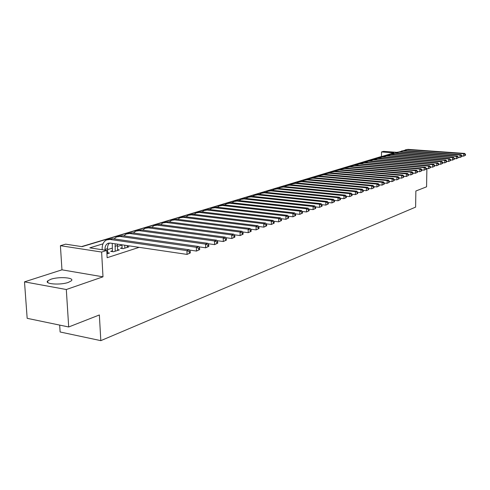 <?xml version="1.0" encoding="UTF-8"?>
<svg xmlns="http://www.w3.org/2000/svg" width="490" height="490" viewBox="0 0 490 490"><rect width="100%" height="100%" fill="white"/><g stroke="black" fill="none" stroke-linecap="round" stroke-linejoin="round"><path stroke-width="0.73" d="M50.868 279.263L47.751 280.862C43.904 284.084 60.362 285.321 68.373 282.387L71.338 280.825C74.995 277.61 58.941 276.415 50.868 279.263M381.833 156.494L381.477 156.469L381.514 151.943L383.541 151.355L396.888 152.341M59.67 325.097L60.123 331.987L100.818 340.648L415.618 207.117L415.863 191.008L426.57 186.812L426.888 168.529M100.818 340.648L99.36 314.966L68.698 326.977L27.164 318.322L24.5 281.854L66.309 289.517L102.992 276.826L101.62 252.05L60.405 245.692L65.648 244.161L82.038 246.66L393.899 152.868L381.514 151.943M102.992 276.826L61.961 269.831L24.5 281.854M61.961 269.831L60.405 245.692M381.477 156.469L81.579 246.593M68.698 326.977L66.309 289.517M122.096 247.72L120.418 248.252L123.192 248.669L128.913 246.844L127.216 246.593M112.394 250.8L110.673 251.346L113.46 251.774L119.327 249.9L117.588 249.637M102.992 243.83L89.811 247.848L106.747 250.433L107.138 257.709L139.142 247.34M121.967 245.08L117.422 246.507M112.253 248.13L107.543 249.606M106.93 253.857L109.503 253.036L107.714 252.76M106.747 250.433L101.62 252.05M107.757 253.593L107.494 248.657C107.414 246.127 108.155 244.247 109.711 243.028M105.019 250.17L104.983 249.441C104.921 246.476 105.889 244.461 107.898 243.389L110.244 243.077L187.064 254.408L186.929 250.617L110.048 239.457L106.581 239.922C103.543 241.515 102.079 244.547 102.177 249.012L102.214 249.741M190.316 252.92L187.064 254.408L190.316 252.92L190.261 251.407L189.311 251.738L189.367 253.257M189.311 251.738L186.929 250.617L189.305 249.784L112.559 238.697L108.082 239.469M189.305 249.784L190.261 251.407M117.624 250.445L117.416 244.136M115.181 251.223L115.175 243.806M112.247 243.371L112.437 251.615M199.687 249.594L199.638 248.099L198.713 248.424L198.762 249.925L199.687 249.594L196.484 251.064L196.355 247.315L119.995 236.45L116.54 236.915L114.047 238.912M189.465 250.047L196.484 251.064L198.762 249.925M198.713 248.424L196.355 247.315L198.677 246.501L122.439 235.708L118.035 236.468M198.677 246.501L199.638 248.099M127.253 247.37L127.167 245.57M124.87 248.13L124.723 245.214M121.949 244.804L122.139 248.51M208.814 246.354L208.771 244.878L207.864 245.196L207.913 246.678L208.814 246.354L205.665 247.799L205.549 244.1L129.691 233.522L126.255 233.987L123.823 235.904M198.879 246.838L205.665 247.799L207.913 246.678M207.864 245.196L205.549 244.1L207.809 243.31L132.073 232.799L127.743 233.54M207.809 243.31L208.771 244.878M217.713 243.199L217.67 241.735L216.788 242.048L216.831 243.512L217.713 243.199L214.608 244.62L214.498 240.964L139.148 230.661L135.736 231.127L133.353 232.977M208.054 243.708L214.608 244.62L216.831 243.512M216.788 242.048L214.498 240.964L216.703 240.192L141.481 229.957L137.218 230.68M216.703 240.192L217.67 241.735M226.386 240.125L226.343 238.679L225.486 238.979L225.529 240.425L226.386 240.125L223.33 241.521L223.232 237.907L148.384 227.868L144.991 228.34L142.663 230.116M216.996 240.657L223.33 241.521L225.529 240.425M225.486 238.979L223.232 237.907L225.376 237.16L150.657 227.182L146.461 227.893M225.376 237.16L226.343 238.679M234.845 237.123L234.808 235.696L233.969 235.99L234.006 237.417L234.845 237.123L231.831 238.501L231.739 234.931L157.4 225.143L154.025 225.614L151.747 227.323M225.712 237.681L231.831 238.501L234.006 237.417M233.969 235.99L231.739 234.931L233.834 234.196L159.618 224.469L155.489 225.173M233.834 234.196L234.808 235.696M243.095 234.196L243.058 232.781L242.244 233.069L242.274 234.483L243.095 234.196L240.131 235.555L240.045 232.027L166.202 222.478L162.845 222.95L160.622 224.604M234.214 234.777L240.131 235.555L242.274 234.483M242.244 233.069L240.045 232.027L242.091 231.311L168.37 221.823L164.303 222.515M242.091 231.311L243.058 232.781M251.143 231.335L251.113 229.945L250.317 230.22L250.347 231.617L251.143 231.335L248.222 232.677L248.142 229.191L174.801 219.881L171.463 220.353L169.289 221.946M242.501 231.942L248.222 232.677L250.347 231.617M250.317 230.22L248.142 229.191L250.139 228.493L176.921 219.238L172.915 219.918M250.139 228.493L251.113 229.945M259.002 228.548L258.971 227.17L258.193 227.446L258.224 228.824L259.002 228.548L256.123 229.871L256.05 226.423L183.205 217.339L179.885 217.817L177.76 219.349M250.592 229.173L256.123 229.871L258.224 228.824M258.193 227.446L256.05 226.423L257.997 225.743L185.275 216.715L181.325 217.382M257.997 225.743L258.971 227.17M266.67 225.823L266.646 224.463L265.886 224.732L265.911 226.092L266.67 225.823L263.834 227.133L263.773 223.722L191.418 214.859L188.117 215.331L186.041 216.813M258.493 226.466L263.834 227.133L265.911 226.092M265.886 224.732L263.773 223.722L265.672 223.054L193.44 214.246L189.55 214.902M265.672 223.054L266.646 224.463M274.167 223.164L274.143 221.817L273.402 222.08L273.426 223.428L274.167 223.164L271.368 224.457L271.313 221.082L199.442 212.433L196.159 212.905L194.132 214.332M266.205 223.82L271.368 224.457L273.426 223.428M273.402 222.08L271.313 221.082L273.169 220.433L201.427 211.833L197.586 212.476M273.169 220.433L274.143 221.817M281.487 220.567L281.468 219.238L280.739 219.489L280.764 220.825L281.487 220.567L278.73 221.841L278.675 218.503L207.295 210.057L204.03 210.535L202.052 211.907M273.739 221.241L278.73 221.841L280.764 220.825M280.739 219.489L278.675 218.503L280.494 217.866L209.23 209.475L205.451 210.106M280.494 217.866L281.468 219.238M288.641 218.032L288.622 216.715L287.912 216.96L287.93 218.283L288.641 218.032L285.921 219.287L285.872 215.986L214.975 207.742L211.729 208.213L209.793 209.542M281.095 218.712L285.921 219.287L287.93 218.283M287.912 216.96L285.872 215.986L287.648 215.367L216.868 207.166L213.138 207.785M287.648 215.367L288.622 216.715M295.629 215.551L295.617 214.246L294.925 214.491L294.937 215.796L295.629 215.551L292.947 216.788L292.91 213.524L222.485 205.469L219.257 205.941L217.37 207.227M288.279 216.243L292.947 216.788L294.937 215.796M294.925 214.491L292.91 213.524L294.643 212.917L224.34 204.906L220.659 205.518M294.643 212.917L295.617 214.246M302.465 213.126L302.453 211.833L301.773 212.072L301.785 213.364L302.465 213.126L299.819 214.344L299.782 211.117L229.835 203.246L226.625 203.718L224.781 204.961M295.311 213.83L299.819 214.344L301.785 213.364M301.773 212.072L299.782 211.117L301.479 210.522L231.648 202.701L228.022 203.295M301.479 210.522L302.453 211.833M309.147 210.755L309.135 209.475L308.473 209.708L308.486 210.988L309.147 210.755L306.538 211.956L306.507 208.764L237.031 201.071L233.84 201.543L232.04 202.744M302.177 211.466L306.538 211.956L308.486 210.988M308.473 209.708L306.507 208.764L308.167 208.183L238.808 200.532L235.231 201.127M308.167 208.183L309.135 209.475M315.689 208.434L315.676 207.172L315.033 207.399L315.039 208.66L315.689 208.434L313.11 209.622L313.086 206.462L244.075 198.94L240.902 199.412L239.138 200.569M308.896 209.157L313.11 209.622L315.039 208.66M315.033 207.399L313.086 206.462L314.709 205.892L245.815 198.419L242.281 198.995M314.709 205.892L315.676 207.172M322.083 206.161L322.077 204.912L321.446 205.139L321.452 206.388L322.083 206.161L319.541 207.337L319.523 204.208L250.972 196.857L247.818 197.329L246.096 198.45M315.468 206.896L319.541 207.337L321.452 206.388M321.446 205.139L319.523 204.208L321.109 203.656L252.675 196.343L249.19 196.913M321.109 203.656L322.077 204.912M328.343 203.938L328.337 202.701L327.718 202.921L327.724 204.159L328.343 203.938L325.832 205.102L325.819 202.003L257.728 194.812L254.592 195.283L252.914 196.368M321.899 204.679L325.832 205.102L327.724 204.159M327.718 202.921L325.819 202.003L327.369 201.464L259.394 194.31L255.958 194.873M327.369 201.464L328.337 202.701M334.474 201.764L334.468 200.539L333.862 200.753L333.868 201.984L334.474 201.764L331.993 202.915L331.981 199.846L264.343 192.815L261.231 193.287L259.59 194.334M328.19 202.511L331.993 202.915L333.868 201.984M333.862 200.753L331.981 199.846L333.506 199.314L265.978 192.319L262.585 192.876M333.506 199.314L334.468 200.539M340.47 199.638L340.47 198.425L339.876 198.634L339.876 199.846L340.47 199.638L338.026 200.771L338.02 197.733L270.829 190.855L267.73 191.321L266.125 192.337M334.345 200.386L338.026 200.771L339.876 199.846M339.876 198.634L338.02 197.733L339.509 197.213L272.428 190.371L269.084 190.916M339.509 197.213L340.47 198.425M346.35 197.55L346.35 196.349L345.769 196.557L345.769 197.758L346.35 197.55L343.931 198.671L343.925 195.669L277.187 188.932L274.106 189.403L272.538 190.383M340.379 198.309L343.931 198.671L345.769 197.758M345.769 196.557L343.925 195.669L345.389 195.155L278.755 188.46L275.447 188.999M345.389 195.155L346.35 196.349M352.102 195.51L352.108 194.322L351.532 194.524L351.532 195.712L352.102 195.51L349.713 196.619L349.719 193.642L283.416 187.051L280.354 187.517L278.822 188.466M346.283 196.27L349.713 196.619L351.532 195.712M351.532 194.524L349.719 193.642L351.146 193.14L284.953 186.586L281.689 187.113M351.146 193.14L352.108 194.322M357.743 193.507L357.743 192.331L357.185 192.527L357.185 193.709L357.743 193.507L355.385 194.604L355.385 191.657L289.523 185.202L286.479 185.667L284.984 186.586M352.065 194.273L355.385 194.604L357.185 193.709M357.185 192.527L355.385 191.657L356.787 191.167L291.029 184.748L287.808 185.269M356.787 191.167L357.743 192.331L360.934 192.631L360.946 189.71L295.513 183.395L292.487 183.86L289.523 185.202M363.268 191.547L360.934 192.631L363.268 191.547L363.274 190.383L362.723 190.573L362.723 191.743M362.723 190.573L360.946 189.71L362.318 189.232L296.989 182.948L293.804 183.462M362.318 189.232L363.274 190.383L366.379 190.696L366.391 187.805L301.387 181.619L298.379 182.084L296.952 182.942M368.682 189.624L366.379 190.696L368.682 189.624L368.688 188.472L368.149 188.662L368.149 189.82M368.149 188.662L366.391 187.805L367.733 187.333L302.838 181.178L299.69 181.686M367.733 187.333L368.688 188.472M373.993 187.744L373.999 186.598L373.472 186.782L373.466 187.927L373.993 187.744L371.714 188.797L371.732 185.937L307.15 179.873L304.161 180.338L302.771 181.171M368.688 188.509L371.714 188.797L373.466 187.927M373.472 186.782L371.732 185.937L373.049 185.477L308.571 179.444L305.466 179.946M373.049 185.477L373.999 186.598M379.199 185.894L379.205 184.761L378.69 184.944L378.684 186.078L379.199 185.894L376.945 186.941L376.963 184.105L312.804 178.164L309.833 178.63L308.473 179.438M373.999 186.666L376.945 186.941L378.684 186.078M378.69 184.944L376.963 184.105L378.255 183.652L314.2 177.741L311.132 178.238M378.255 183.652L379.205 184.761M384.301 184.087L384.313 182.96L383.805 183.138L383.799 184.264L384.301 184.087L382.077 185.116L382.096 182.311L318.353 176.486L315.401 176.951L314.072 177.729M379.205 184.853L382.077 185.116L383.799 184.264M383.805 183.138L382.096 182.311L383.364 181.864L319.725 176.075L316.687 176.559M383.364 181.864L384.313 182.96M389.311 182.305L389.323 181.196L388.821 181.367L388.815 182.482L389.311 182.305L387.112 183.327L387.131 180.547L323.804 174.844L320.864 175.304L319.566 176.063M384.313 183.076L387.112 183.327L388.815 182.482M388.821 181.367L387.131 180.547L388.38 180.112L325.146 174.434L322.144 174.912M388.38 180.112L389.323 181.196M394.223 180.565L394.236 179.463L393.746 179.634L393.733 180.737L394.223 180.565L392.049 181.576L392.074 178.819L329.151 173.227L326.23 173.687L324.962 174.422M389.317 181.331L392.049 181.576L393.733 180.737M393.746 179.634L392.074 178.819L393.292 178.391L330.468 172.823L327.504 173.301M393.292 178.391L394.236 179.463M399.044 178.856L399.056 177.76L398.578 177.931L398.566 179.022L399.044 178.856L396.894 179.855L396.918 177.123L334.401 171.635L331.497 172.094L330.254 172.811M394.236 179.616L396.894 179.855L398.566 179.022M398.578 177.931L396.918 177.123L398.119 176.7L335.699 171.243L332.765 171.714M398.119 176.7L399.056 177.76M403.772 177.178L403.785 176.094L403.319 176.259L403.307 177.343L403.772 177.178L401.647 178.164L401.678 175.457L339.558 170.079L336.667 170.538L335.454 171.231M399.056 177.937L401.647 178.164L403.307 177.343M403.319 176.259L401.678 175.457L402.854 175.046L340.832 169.693L337.929 170.153M402.854 175.046L403.785 176.094M408.415 175.524L408.433 174.452L407.974 174.618L407.956 175.69L408.415 175.524L406.314 176.504L406.345 173.821L344.617 168.548L341.751 169.001L340.562 169.675M403.785 176.29L406.314 176.504L407.956 175.69M407.974 174.618L406.345 173.821L407.502 173.417L345.873 168.168L343.006 168.627M407.502 173.417L408.433 174.452M412.978 173.907L412.99 172.847L412.537 173.007L412.525 174.073L412.978 173.907L410.896 174.881L410.932 172.217L349.591 167.047L346.736 167.5L345.585 168.15M408.427 174.667L410.896 174.881L412.525 174.073M412.537 173.007L410.932 172.217L412.066 171.819L350.822 166.674L347.98 167.121M412.066 171.819L412.99 172.847M417.455 172.321L417.468 171.267L417.027 171.42L417.008 172.48L417.455 172.321L415.391 173.282L415.428 170.643L354.478 165.565L351.642 166.018L350.509 166.655M412.99 173.08L415.391 173.282L417.008 172.48M417.027 171.42L415.428 170.643L416.543 170.25L355.691 165.204L352.867 165.651M416.543 170.25L417.468 171.267M421.847 170.759L421.865 169.718L421.431 169.871L421.412 170.918L421.847 170.759L419.808 171.708L419.85 169.093L359.286 164.113L355.354 165.185M417.468 171.512L419.808 171.708L421.412 170.918M421.431 169.871L419.85 169.093L420.947 168.713L360.469 163.758L357.676 164.199M420.947 168.713L421.865 169.718M426.165 169.228L426.184 168.193L425.755 168.346L425.737 169.381L426.165 169.228L424.15 170.171L424.193 167.574L364.003 162.686L360.119 163.74M421.859 169.981L424.15 170.171L425.737 169.381M425.755 168.346L424.193 167.574L425.265 167.2L365.173 162.337L362.398 162.772M425.265 167.2L426.184 168.193M430.41 167.721L430.428 166.698L430.006 166.845L429.987 167.874L430.41 167.721L428.413 168.652L428.456 166.086L368.645 161.284L364.799 162.319M426.184 168.474L428.413 168.652L429.987 167.874M430.006 166.845L428.456 166.086L429.51 165.712L369.791 160.941L367.041 161.375M429.51 165.712L430.428 166.698M434.581 166.245L434.599 165.228L434.183 165.369L434.165 166.392L434.581 166.245L432.603 167.164L432.646 164.615L373.202 159.905L369.399 160.922M430.422 166.992L432.603 167.164L434.165 166.392M434.183 165.369L432.646 164.615L433.687 164.254L374.329 159.569L371.604 159.997M433.687 164.254L434.599 165.228M438.673 164.793L438.697 163.782L438.287 163.923L438.268 164.934L438.673 164.793L436.719 165.706L436.768 163.176L377.686 158.552L373.919 159.55M434.593 165.534L436.719 165.706L438.268 164.934M438.287 163.923L436.768 163.176L437.784 162.821L378.801 158.215L376.087 158.644M437.784 162.821L438.697 163.782M442.703 163.36L442.721 162.362L442.323 162.502L442.299 163.507L442.703 163.36L440.761 164.266L440.81 161.761L382.096 157.217L378.366 158.196M438.685 164.101L440.761 164.266L442.299 163.507M442.323 162.502L440.81 161.761L441.815 161.406L383.192 156.892L380.503 157.308M441.815 161.406L442.721 162.362M446.66 161.957L446.678 160.965L446.286 161.1L446.268 162.098L446.66 161.957L444.736 162.852L444.791 160.365L386.438 155.906L382.745 156.874M442.715 162.698L444.736 162.852L446.268 162.098M446.286 161.1L444.791 160.365L445.778 160.022L387.51 155.581L384.84 156.004M445.778 160.022L446.678 160.965M450.549 160.579L450.567 159.593L450.181 159.728L450.163 160.714L450.549 160.579L448.65 161.467L448.699 158.999L390.702 154.62L387.045 155.569M446.672 161.314L448.65 161.467L450.163 160.714M450.181 159.728L448.699 158.999L449.667 158.662L391.761 154.301L389.109 154.711M449.667 158.662L450.567 159.593M454.371 159.219L454.395 158.239L454.016 158.374L453.991 159.354L454.371 159.219L452.491 160.101L452.546 157.651L394.897 153.352L391.277 154.283M450.561 159.954L452.491 160.101L453.991 159.354M454.016 158.374L452.546 157.651L453.501 157.321L395.938 153.033L393.311 153.444M453.501 157.321L454.395 158.239M458.138 157.884L458.156 156.916L457.783 157.045L457.764 158.019L458.138 157.884L456.27 158.754L456.331 156.328L399.032 152.102L395.442 153.021M454.389 158.613L456.27 158.754L457.764 158.019M457.783 157.045L456.331 156.328L457.262 156.004L400.054 151.79L397.445 152.2M457.262 156.004L458.156 156.916M461.837 156.573L461.862 155.612L461.494 155.74L461.47 156.702L461.837 156.573L459.988 157.437L460.049 155.024L403.092 150.871L399.54 151.778M458.15 157.296L459.988 157.437L461.47 156.702M461.494 155.74L460.049 155.024L460.968 154.705L404.097 150.571L401.512 150.975M460.968 154.705L461.862 155.612M465.476 155.281L465.5 154.326L465.139 154.454L465.114 155.41L465.476 155.281L463.644 156.132L463.705 153.744L407.092 149.664L403.576 150.553M461.85 156.004L463.644 156.132L465.114 155.41M465.139 154.454L463.705 153.744L464.612 153.431L408.084 149.364L405.512 149.762M464.612 153.431L465.5 154.326M104.983 249.441L107.494 248.657M110.048 239.457L112.559 238.697M114.93 246.329L117.373 245.564M119.995 236.45L122.439 235.708M129.691 233.522L132.073 232.799M139.148 230.661L141.481 229.957M148.384 227.868L150.657 227.182M157.4 225.143L159.618 224.469M166.202 222.478L168.37 221.823M174.801 219.881L176.921 219.238M183.205 217.339L185.275 216.715M191.418 214.859L193.44 214.246M199.442 212.433L201.427 211.833M207.295 210.057L209.23 209.475M214.975 207.742L216.868 207.166M222.485 205.469L224.34 204.906M229.835 203.246L231.648 202.701M237.031 201.071L238.808 200.532M244.075 198.94L245.815 198.419M250.972 196.857L252.675 196.343M257.728 194.812L259.394 194.31M264.343 192.815L265.978 192.319M270.829 190.855L272.428 190.371M277.187 188.932L278.755 188.46M283.416 187.051L284.953 186.586M295.513 183.395L296.989 182.948M301.387 181.619L302.838 181.178M307.15 179.873L308.571 179.444M312.804 178.164L314.2 177.741M318.353 176.486L319.725 176.075M323.804 174.844L325.146 174.434M329.151 173.227L330.468 172.823M334.401 171.635L335.699 171.243M339.558 170.079L340.832 169.693M344.617 168.548L345.873 168.168M349.591 167.047L350.822 166.674M354.478 165.565L355.691 165.204M359.286 164.113L360.469 163.758M364.003 162.686L365.173 162.337M368.645 161.284L369.791 160.941M373.202 159.905L374.329 159.569M377.686 158.552L378.801 158.215M382.096 157.217L383.192 156.892M386.438 155.906L387.51 155.581M390.702 154.62L391.761 154.301M394.897 153.352L395.938 153.033M399.032 152.102L400.054 151.79M403.092 150.871L404.097 150.571M407.092 149.664L408.084 149.364M47.751 280.862L47.867 282.614M107.898 243.389L108.903 243.083"/></g></svg>
